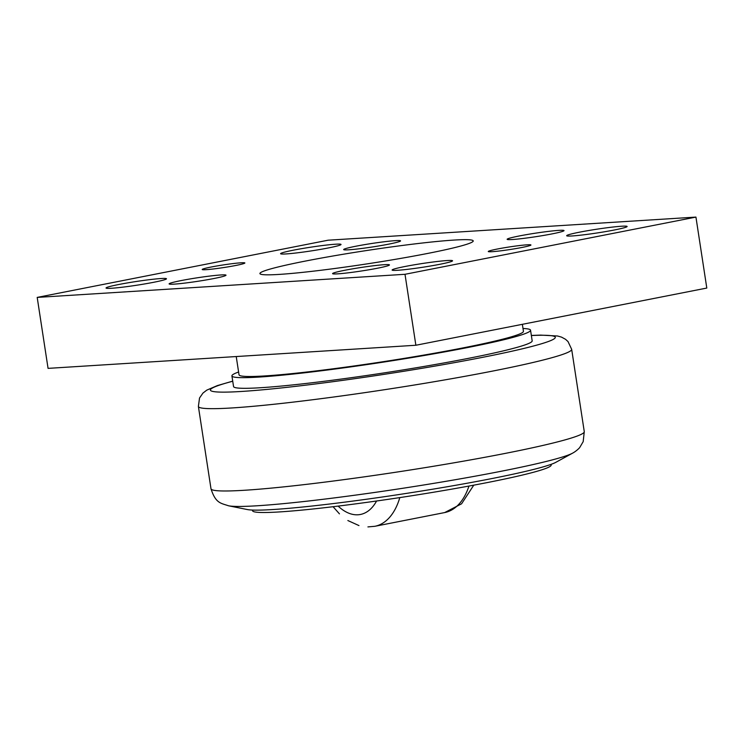 <?xml version="1.0" encoding="UTF-8"?>
<svg xmlns="http://www.w3.org/2000/svg" width="744" height="744" viewBox="0 0 744 744"><rect width="100%" height="100%" fill="white"/><g stroke="black" fill="none" stroke-linecap="round" stroke-linejoin="round"><path stroke-width="1.12" d="M305.273 261.098A107.889 6.631 171.3 0 1 415.31 243.846A107.889 6.631 171.3 0 1 473.221 240.926A107.889 6.631 171.3 0 1 427.874 253.397A107.889 6.631 171.3 0 1 317.837 270.639A107.889 6.631 171.3 0 1 259.916 273.569A107.889 6.631 171.3 0 1 305.273 261.098M395.389 240.647A28.774 1.767 171.3 0 1 400.523 240.982A28.774 1.767 171.3 0 1 379.979 245.743A28.774 1.767 171.3 0 1 348.843 249.798A28.774 1.767 171.3 0 1 343.747 249.677A28.774 1.767 171.3 0 1 362.588 244.99A28.774 1.767 171.3 0 1 395.389 240.647M220.828 274.964A28.774 1.767 171.3 0 1 225.962 275.308A28.774 1.767 171.3 0 1 205.418 280.07A28.774 1.767 171.3 0 1 174.282 284.124A28.774 1.767 171.3 0 1 169.186 283.994A28.774 1.767 171.3 0 1 188.027 279.307A28.774 1.767 171.3 0 1 220.828 274.964M558.865 230.37A28.774 1.767 171.3 0 1 563.989 230.714A28.774 1.767 171.3 0 1 543.446 235.467A28.774 1.767 171.3 0 1 512.309 239.522A28.774 1.767 171.3 0 1 507.213 239.401A28.774 1.767 171.3 0 1 526.054 234.713A28.774 1.767 171.3 0 1 558.865 230.37M384.295 264.697A28.774 1.767 171.3 0 1 389.428 265.031A28.774 1.767 171.3 0 1 368.885 269.793A28.774 1.767 171.3 0 1 337.748 273.848A28.774 1.767 171.3 0 1 332.652 273.718A28.774 1.767 171.3 0 1 351.493 269.04A28.774 1.767 171.3 0 1 384.295 264.697M211.277 267.003A21.576 1.33 171.3 0 1 233.281 263.553A21.576 1.33 171.3 0 1 244.869 262.976A21.576 1.33 171.3 0 1 235.792 265.469A21.576 1.33 171.3 0 1 213.788 268.919A21.576 1.33 171.3 0 1 202.201 269.495A21.576 1.33 171.3 0 1 211.277 267.003M497.345 249.026A21.576 1.33 171.3 0 1 519.349 245.576A21.576 1.33 171.3 0 1 530.937 244.99A21.576 1.33 171.3 0 1 521.87 247.482A21.576 1.33 171.3 0 1 499.856 250.933A21.576 1.33 171.3 0 1 488.278 251.518A21.576 1.33 171.3 0 1 497.345 249.026M293.443 250.17A30.569 1.879 171.3 0 1 324.626 245.278A30.569 1.879 171.3 0 1 341.031 244.451A30.569 1.879 171.3 0 1 328.188 247.984A30.569 1.879 171.3 0 1 297.005 252.867A30.569 1.879 171.3 0 1 280.6 253.695A30.569 1.879 171.3 0 1 293.443 250.17M118.882 284.487A30.569 1.879 171.3 0 1 150.065 279.604A30.569 1.879 171.3 0 1 166.47 278.777A30.569 1.879 171.3 0 1 153.627 282.302A30.569 1.879 171.3 0 1 122.444 287.193A30.569 1.879 171.3 0 1 106.039 288.021A30.569 1.879 171.3 0 1 118.882 284.487M579.52 232.184A30.569 1.879 171.3 0 1 610.694 227.301A30.569 1.879 171.3 0 1 627.108 226.474A30.569 1.879 171.3 0 1 614.256 230.008A30.569 1.879 171.3 0 1 583.082 234.89A30.569 1.879 171.3 0 1 566.668 235.718A30.569 1.879 171.3 0 1 579.52 232.184M404.959 266.51A30.569 1.879 171.3 0 1 436.133 261.618A30.569 1.879 171.3 0 1 452.547 260.791A30.569 1.879 171.3 0 1 439.695 264.325A30.569 1.879 171.3 0 1 408.512 269.216A30.569 1.879 171.3 0 1 392.107 270.044A30.569 1.879 171.3 0 1 404.959 266.51M236.229 356.543L239.029 374.809A143.862 8.844 -8.7 0 0 316.247 370.912A143.862 8.844 -8.7 0 0 462.963 347.913A143.862 8.844 -8.7 0 0 523.432 331.294L522.362 324.319M238.601 372.009A151.051 9.291 -8.7 0 0 231.914 375.897A151.051 9.291 -8.7 0 0 313.001 371.805A151.051 9.291 -8.7 0 0 467.055 347.662A151.051 9.291 -8.7 0 0 530.546 330.206A151.051 9.291 -8.7 0 0 523.004 328.495M530.546 330.206L532.174 340.845A151.051 9.291 171.3 0 1 468.683 358.301A151.051 9.291 171.3 0 1 314.628 382.453A151.051 9.291 171.3 0 1 233.551 386.545L231.914 375.897M572.592 453.152L555.805 462.34A158.249 9.728 171.3 0 1 436.561 488.557A158.249 9.728 171.3 0 1 273.308 509.51A158.249 9.728 171.3 0 1 247.324 509.547L228.557 505.79C220.68 503.102 215.658 503.353 210.989 488.771A188.818 11.606 -8.7 0 0 244.888 490.24A188.818 11.606 -8.7 0 0 504.906 453.468A188.818 11.606 -8.7 0 0 584.273 431.65L583.184 441.648L579.799 447.386C579.613 447.907 575.986 451.403 572.592 453.152A176.486 10.853 171.3 0 1 500.573 471.38A176.486 10.853 171.3 0 1 257.536 505.753A176.486 10.853 171.3 0 1 228.557 505.79M551.072 464.358L551.174 465.037A151.051 9.291 171.3 0 1 487.683 482.493A151.051 9.291 171.3 0 1 333.638 506.645A151.051 9.291 171.3 0 1 252.551 510.737L252.448 510.059M695.938 217.09L706.8 288.058L415.868 345.253L48.062 368.373L37.2 297.405L405.006 274.294L695.938 217.09L328.132 240.2L37.2 297.405M415.868 345.253L405.006 274.294M210.989 488.771L198.388 406.447A188.818 11.606 -8.7 0 0 232.286 407.926A188.818 11.606 -8.7 0 0 492.305 371.144A188.818 11.606 -8.7 0 0 571.671 349.327L568.007 341.552L565.524 339.292L561.525 337.125L557.582 336L540.628 335.107L531.346 335.442M232.733 381.244A174.431 10.723 -8.7 0 0 267.049 389.391A174.431 10.723 -8.7 0 0 481.963 357.464A174.431 10.723 -8.7 0 0 531.365 335.544M338.129 506.097A57.539 32.569 -101.1 0 0 376.576 501M468.953 486.055A71.926 40.706 78.9 0 1 444.68 512.57L461.578 503.8L473.77 485.162M399.807 497.596A71.926 40.706 78.9 0 1 374.855 526.296L444.68 512.57M584.273 431.65L571.671 349.327M232.723 381.142L217.388 385.578L206.786 390.126L202.945 393.092L199.532 398.003L198.388 406.447M333.079 506.711L339.45 513.853M347.867 520.54L358.971 525.58M367.917 526.91L374.855 526.296"/></g></svg>
